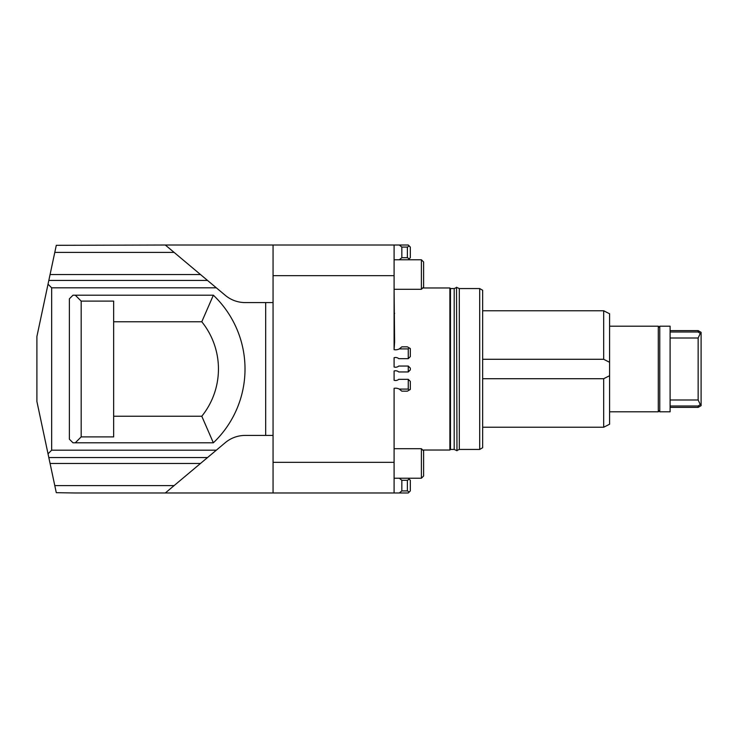<?xml version="1.0" encoding="UTF-8"?>
<svg xmlns="http://www.w3.org/2000/svg" width="738" height="738" viewBox="0 0 738 738"><rect width="100%" height="100%" fill="white"/><g stroke="black" fill="none" stroke-linecap="round" stroke-linejoin="round"><path stroke-width="1.11" d="M54.787 485.604L48.819 457.56L207.526 457.56L174.103 485.604L54.787 485.604L56.291 492.689L75.276 492.984L165.312 492.984L174.103 485.604M207.526 457.56L225.274 442.671A30.996 30.996 0 0 1 245.191 435.42L273.06 435.42L273.06 462.348L394.092 462.348L394.092 492.984L273.06 492.984L273.06 462.348M81.18 436.896L81.18 301.104L75.276 295.2L72.988 295.2L69.372 298.816L69.372 439.184L72.988 442.8L75.276 442.8L81.18 436.896L113.652 436.896L113.652 301.104L81.18 301.104M75.276 295.2L213.356 295.2L201.788 321.768L113.652 321.768M201.788 321.768A75.276 75.276 0 0 1 201.788 416.232L113.652 416.232M201.788 416.232L213.356 442.8A101.844 101.844 0 0 0 213.356 295.2M213.356 442.8L75.276 442.8M394.092 275.652L273.06 275.652L273.06 245.016L394.092 245.016L394.092 349.674L394.609 341.98L394.092 289.296L421.398 289.296L423.612 287.082L423.612 261.99L421.398 259.776L421.398 289.296M422.726 287.968L449.885 287.968L449.885 450.032L422.726 450.032M394.092 366.998L394.092 357.718L394.092 366.998A4.871 4.871 0 0 0 398.751 366.048L408.262 366.048L410.328 368.114L410.328 369.886L408.262 371.952L408.262 366.048M394.092 380.282L394.092 371.002L394.092 380.282A4.871 4.871 0 0 0 398.751 379.332L408.262 379.332L410.328 381.398L410.328 389.452L407.376 391.158L401.841 391.158L399.286 389.092L408.262 389.092L409.249 390.07M399.286 389.092A8.118 8.118 0 0 0 394.092 388.326L394.092 448.704L421.398 448.704L421.398 478.224L423.612 476.01L423.612 450.918L421.398 448.704M456.527 287.534L454.193 288.558L454.193 449.442L450.475 449.442L450.475 288.558L449.885 287.968M421.398 478.224L394.092 478.224M407.376 257.71L409.249 258.789L410.328 257.71L410.328 247.082L409.249 246.003L407.376 247.082L407.376 257.71L401.841 257.71L399.286 259.776M408.262 259.776L409.249 258.789M409.249 246.003L408.262 245.016L399.286 245.016L401.841 247.082L407.376 247.082M401.841 247.082L401.841 257.71M410.328 356.602L410.328 348.548L409.249 347.93L408.262 348.908L408.262 358.668L410.328 356.602M409.249 347.93L407.376 346.842L401.841 346.842L399.286 348.908A8.118 8.118 0 0 1 394.092 349.674M399.286 348.908L408.262 348.908M408.262 379.332L408.262 389.092M394.092 357.718A4.871 4.871 0 0 1 398.751 358.668L408.262 358.668M394.092 371.002A4.871 4.871 0 0 1 398.751 371.952L408.262 371.952M273.06 435.42L273.06 275.652M394.092 388.326L394.092 462.348M399.286 492.984L408.262 492.984L410.328 490.918L410.328 480.29L409.249 479.211L407.376 480.29L407.376 490.918L401.841 490.918L399.286 492.984L394.092 492.984M399.286 478.224L401.841 480.29L401.841 490.918M409.249 479.211L408.262 478.224M401.841 480.29L407.376 480.29M407.376 490.918L409.249 491.997M273.06 492.984L165.312 492.984M48.819 280.44L54.787 252.396L174.103 252.396L207.526 280.44L48.819 280.44L48.025 284.185L51.66 287.82L216.326 287.82L225.274 295.329A30.996 30.996 0 0 0 245.191 302.58L265.68 302.58L265.68 435.42M273.06 302.58L265.68 302.58M216.326 287.82L207.526 280.44M174.103 252.396L165.312 245.016L56.291 245.311L54.787 252.396M216.326 450.18L51.66 450.18L48.025 453.815L48.819 457.56M51.66 450.18L51.66 287.82M48.025 284.185L36.9 336.528L36.9 401.472L48.025 453.815M482.652 378.714L603.684 378.714L603.684 427.237L604.966 426.564M482.652 427.237L603.684 427.237L609.588 424.23L609.588 362.293L603.684 359.286L603.684 310.763L482.652 310.763M482.652 359.286L603.684 359.286M606.599 312.275L603.749 310.799M603.684 310.763L609.588 313.77L609.588 362.293M603.684 378.714L609.588 375.707M459.304 449.442L459.304 288.558L479.7 288.558L479.7 449.442L459.304 449.442L456.97 450.466M479.7 449.442L482.652 447.735L482.652 290.265L479.7 288.558M456.97 450.761L456.527 287.239L456.97 450.761M670.104 330.624L698.148 330.624L701.1 332.331L701.1 333.751L700.288 333.391L698.148 338.004L670.104 338.004M698.148 330.624L698.148 332.008L700.288 333.391M670.104 332.008L698.148 332.008M670.104 326.196L670.104 411.804L659.772 411.804L659.772 326.196L670.104 326.196M698.148 338.004L698.148 399.996L700.288 404.608L698.148 405.992L670.104 405.992M698.148 405.992L698.148 407.376L670.104 407.376M700.288 404.608L701.1 404.249L701.1 333.751M701.1 404.249L701.1 405.669L698.148 407.376M698.148 399.996L670.104 399.996M659.772 327.672L658.296 326.196L658.296 411.804L609.588 411.804M165.312 245.016L273.06 245.016M394.092 245.016L399.286 245.016M50.073 463.464L200.496 463.464M50.073 274.536L200.496 274.536M450.475 449.442L449.885 450.032M394.092 314.785L394.609 313.364M394.092 340.559L394.609 341.98M394.092 259.776L421.398 259.776M456.97 287.534L459.304 288.558M454.193 449.442L456.527 450.466M659.772 410.328L658.296 411.804M658.296 326.196L609.588 326.196M454.193 288.558L450.475 288.558"/></g></svg>
